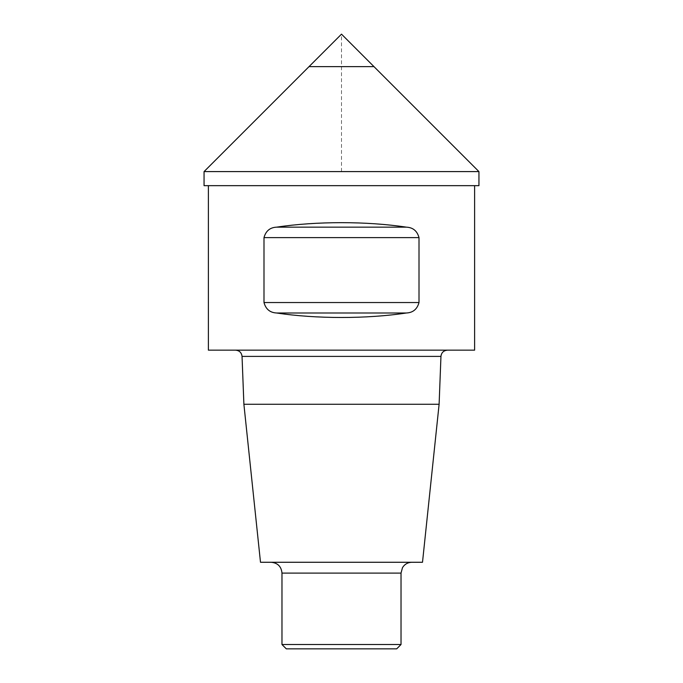 <?xml version="1.0" encoding="UTF-8"?>
<svg xmlns="http://www.w3.org/2000/svg" width="683" height="683" viewBox="0 0 683 683"><rect width="100%" height="100%" fill="white"/><g stroke="black" fill="none" stroke-linecap="round" stroke-linejoin="round"><path stroke-width="0.51" stroke-dasharray="3.42 2.56" d="M396.695 648.85L286.305 648.85M401.023 644.521L281.977 644.521M271.16 562.271L411.84 562.271L271.16 562.271M422.504 562.271L260.496 562.271M439.109 404.268L243.891 404.268M235.558 350.157L447.442 350.157L235.558 350.157M208.383 350.157L474.617 350.157M474.617 185.656L208.383 185.656L474.617 185.656M276.641 312.993C316.118 318.978 366.882 318.978 406.359 312.993L276.641 312.993M419.003 302.543L419.003 237.607L263.997 237.607L263.997 302.543L419.003 302.543M406.359 227.157C366.882 221.172 316.118 221.172 276.641 227.157L406.359 227.157M478.945 185.656L204.055 185.656M478.945 171.595L204.055 171.595L478.945 171.595L341.5 171.595L341.5 34.15L478.945 171.595M341.5 34.15L478.945 171.595L341.5 171.595M401.023 573.097L281.977 573.097M440.953 356.398L242.047 356.398M309.032 66.618L373.968 66.618"/><path stroke-width="1.02" d="M401.023 644.521L281.977 644.521L286.305 648.85L396.695 648.85L401.023 644.521L401.023 573.097L402.483 567.658C404.652 564.201 407.768 562.408 411.84 562.271M281.977 644.521L281.977 573.097L401.023 573.097M271.16 562.271C277.733 562.912 281.336 566.523 281.977 573.097M439.109 404.268L243.891 404.268L260.496 562.271L422.504 562.271L439.109 404.268L440.953 356.398C441.414 352.624 443.574 350.541 447.442 350.157M243.891 404.268L242.047 356.398L440.953 356.398M235.558 350.157C239.391 350.507 241.551 352.59 242.047 356.398M474.617 185.656L474.617 350.157L208.383 350.157L208.383 185.656M263.997 302.543C265.815 309.203 270.033 312.686 276.641 312.993C316.118 318.978 366.882 318.978 406.359 312.993C412.95 312.703 417.168 309.22 419.003 302.543L419.003 237.607C417.185 230.939 412.967 227.456 406.359 227.157C366.882 221.172 316.118 221.172 276.641 227.157C270.05 227.448 265.832 230.931 263.997 237.607L263.997 302.543C265.815 309.203 270.033 312.686 276.641 312.993L406.359 312.993C412.95 312.703 417.168 309.22 419.003 302.543L263.997 302.543M276.641 227.157C270.05 227.448 265.832 230.931 263.997 237.607L419.003 237.607C417.185 230.939 412.967 227.456 406.359 227.157L276.641 227.157M204.055 185.656L478.945 185.656L478.945 171.595L204.055 171.595L478.945 171.595L373.968 66.618L309.032 66.618L204.055 171.595L204.055 185.656M309.032 66.618L341.5 34.15L373.968 66.618"/></g></svg>
